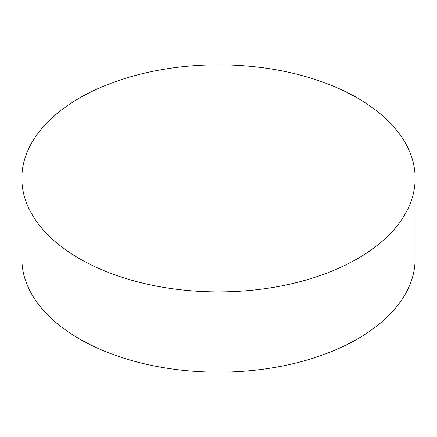 <?xml version="1.0" encoding="UTF-8"?>
<svg xmlns="http://www.w3.org/2000/svg" width="437" height="437" viewBox="0 0 437 437"><rect width="100%" height="100%" fill="white"/><g stroke="black" fill="none" stroke-linecap="round" stroke-linejoin="round"><path stroke-width="0.66" d="M79.447 258.638A196.65 113.533 0 0 0 293.757 283.252A196.65 113.533 0 0 0 415.15 178.356A196.65 113.533 0 0 0 357.553 98.079A196.65 113.533 0 0 0 143.243 73.465A196.65 113.533 0 0 0 21.85 178.356A196.65 113.533 0 0 0 79.447 258.638M21.85 178.356L21.85 258.644A196.65 113.533 0 0 0 79.447 338.921A196.65 113.533 0 0 0 293.757 363.535A196.65 113.533 0 0 0 415.15 258.644L415.15 178.356"/></g></svg>
